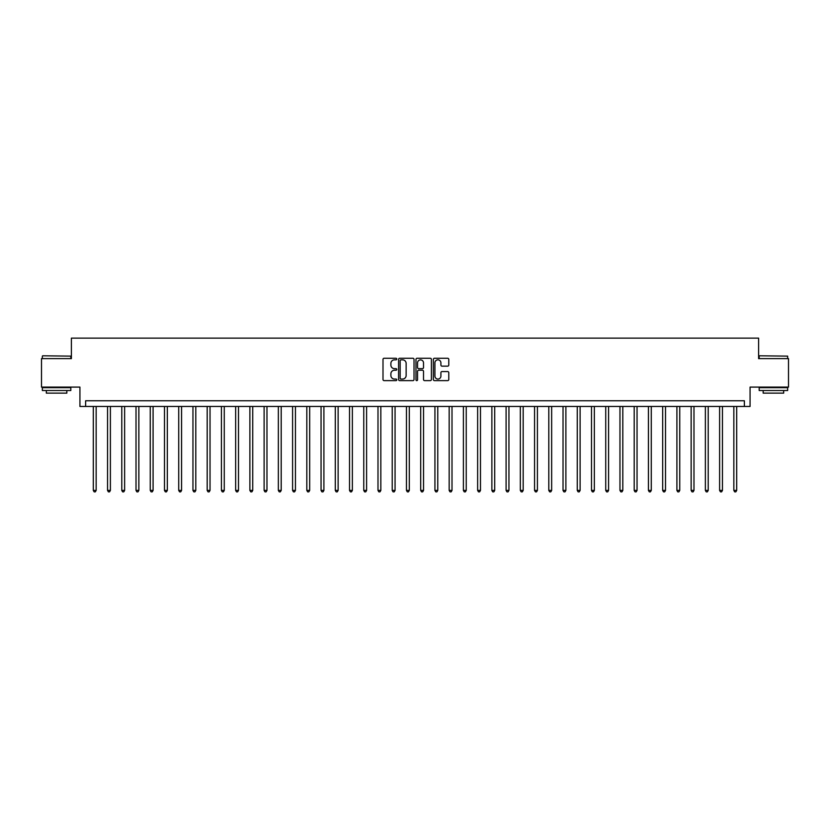 <?xml version="1.0" encoding="UTF-8"?>
<svg xmlns="http://www.w3.org/2000/svg" width="830" height="830" viewBox="0 0 830 830"><rect width="100%" height="100%" fill="white"/><g stroke="black" fill="none" stroke-linecap="round" stroke-linejoin="round"><path stroke-width="1.25" d="M396.782 359.058A0.778 0.778 0 0 0 396.003 358.27L384.124 358.27A1.121 1.121 0 0 0 383.004 359.39L383.004 379.507A1.121 1.121 0 0 0 384.124 380.628L396.003 380.628A0.778 0.778 0 0 0 396.782 379.85A0.778 0.778 0 0 0 396.003 379.061L394.458 379.061A3.579 3.579 0 0 1 390.889 375.492L390.889 373.811A3.579 3.579 0 0 1 394.458 370.232L396.003 370.232A0.778 0.778 0 0 0 396.782 369.454A0.778 0.778 0 0 0 396.003 368.665L394.458 368.665A3.579 3.579 0 0 1 390.889 365.096L390.889 363.416A3.579 3.579 0 0 1 394.458 359.836L396.003 359.836A0.778 0.778 0 0 0 396.782 359.058M447.661 366.155A1.121 1.121 0 0 0 448.781 365.034L448.781 359.39A1.121 1.121 0 0 0 447.661 358.27L434.474 358.27A1.121 1.121 0 0 0 433.364 359.39L433.364 379.507A1.121 1.121 0 0 0 434.474 380.628L447.661 380.628A1.121 1.121 0 0 0 448.781 379.507L448.781 372.691A1.121 1.121 0 0 0 447.661 371.57L442.017 371.57A1.121 1.121 0 0 0 440.906 372.691L440.906 376.073A2.988 2.988 0 0 1 437.918 379.061A2.988 2.988 0 0 1 434.92 376.073L434.92 362.824A2.988 2.988 0 0 1 437.918 359.836A2.988 2.988 0 0 1 440.906 362.824L440.906 365.034A1.121 1.121 0 0 0 442.017 366.155L447.661 366.155M744.375 406.461L750.071 406.461L750.071 387.102L788.5 387.102L788.5 358.633L758.61 358.633L758.61 338.132L71.39 338.132L71.39 358.633L41.5 358.633L41.5 387.102L79.929 387.102L79.929 406.461L744.375 406.461L744.375 400.766L85.625 400.766L85.625 406.461M414.025 359.39A1.121 1.121 0 0 0 412.904 358.27L399.718 358.27A1.121 1.121 0 0 0 398.597 359.39L398.597 379.507A1.121 1.121 0 0 0 399.718 380.628L412.904 380.628A1.121 1.121 0 0 0 414.025 379.507L414.025 359.39M417.096 358.27L430.282 358.27A1.121 1.121 0 0 1 431.403 359.39L431.403 379.507A1.121 1.121 0 0 1 430.282 380.628L424.638 380.628A1.121 1.121 0 0 1 423.518 379.507L423.518 371.352A1.121 1.121 0 0 0 422.408 370.232L418.662 370.232A1.121 1.121 0 0 0 417.542 371.352L417.542 379.85A0.778 0.778 0 0 1 416.764 380.628A0.778 0.778 0 0 1 415.975 379.85L415.975 359.39A1.121 1.121 0 0 1 417.096 358.27M400.942 359.836A0.778 0.778 0 0 0 400.164 360.625L400.164 378.283A0.778 0.778 0 0 0 400.942 379.061L402.56 379.061A3.579 3.579 0 0 0 406.14 375.492L406.14 363.416A3.579 3.579 0 0 0 402.56 359.836L400.942 359.836M423.518 362.886A2.988 2.988 0 0 0 420.53 359.898A2.988 2.988 0 0 0 417.542 362.886L417.542 367.555A1.121 1.121 0 0 0 418.662 368.665L422.408 368.665A1.121 1.121 0 0 0 423.518 367.555L423.518 362.886M93.313 406.461L93.313 490.385L96.156 490.385L96.156 406.461M96.156 490.385L95.305 491.868L94.164 491.868L93.313 490.385M107.547 406.461L107.547 490.385L110.39 490.385L110.39 406.461M110.39 490.385L109.539 491.868L108.398 491.868L107.547 490.385M121.782 406.461L121.782 490.385L124.625 490.385L124.625 406.461M124.625 490.385L123.774 491.868L122.633 491.868L121.782 490.385M136.016 406.461L136.016 490.385L138.859 490.385L138.859 406.461M138.859 490.385L138.008 491.868L136.867 491.868L136.016 490.385M150.251 406.461L150.251 490.385L153.094 490.385L153.094 406.461M153.094 490.385L152.243 491.868L151.101 491.868L150.251 490.385M42.693 355.79L70.82 356.132L42.693 355.79M56.585 390.515L42.351 390.515L42.351 387.672L70.82 387.672L70.82 390.515L56.585 390.515M66.836 390.515L66.836 393.14L46.335 393.14L46.335 390.515M759.523 355.79L787.649 356.132L759.523 355.79M773.415 390.515L759.18 390.515L759.18 387.672L787.649 387.672L787.649 390.515L773.415 390.515M783.665 390.515L783.665 393.14L763.164 393.14L763.164 390.515M164.485 406.461L164.485 490.385L167.328 490.385L167.328 406.461M167.328 490.385L166.477 491.868L165.336 491.868L164.485 490.385M178.72 406.461L178.72 490.385L181.563 490.385L181.563 406.461M181.563 490.385L180.712 491.868L179.571 491.868L178.72 490.385M192.954 406.461L192.954 490.385L195.797 490.385L195.797 406.461M195.797 490.385L194.946 491.868L193.805 491.868L192.954 490.385M207.189 406.461L207.189 490.385L210.032 490.385L210.032 406.461M210.032 490.385L209.181 491.868L208.04 491.868L207.189 490.385M221.413 406.461L221.413 490.385L224.266 490.385L224.266 406.461M224.266 490.385L223.415 491.868L222.274 491.868L221.413 490.385M235.647 406.461L235.647 490.385L238.501 490.385L238.501 406.461M238.501 490.385L237.639 491.868L236.509 491.868L235.647 490.385M249.882 406.461L249.882 490.385L252.735 490.385L252.735 406.461M252.735 490.385L251.874 491.868L250.743 491.868L249.882 490.385M264.116 406.461L264.116 490.385L266.97 490.385L266.97 406.461M266.97 490.385L266.108 491.868L264.978 491.868L264.116 490.385M278.351 406.461L278.351 490.385L281.204 490.385L281.204 406.461M281.204 490.385L280.343 491.868L279.212 491.868L278.351 490.385M292.585 406.461L292.585 490.385L295.439 490.385L295.439 406.461M295.439 490.385L294.577 491.868L293.447 491.868L292.585 490.385M306.82 406.461L306.82 490.385L309.673 490.385L309.673 406.461M309.673 490.385L308.812 491.868L307.671 491.868L306.82 490.385M321.054 406.461L321.054 490.385L323.908 490.385L323.908 406.461M323.908 490.385L323.046 491.868L321.905 491.868L321.054 490.385M335.289 406.461L335.289 490.385L338.132 490.385L338.132 406.461M338.132 490.385L337.281 491.868L336.14 491.868L335.289 490.385M349.523 406.461L349.523 490.385L352.366 490.385L352.366 406.461M352.366 490.385L351.515 491.868L350.374 491.868L349.523 490.385M363.758 406.461L363.758 490.385L366.601 490.385L366.601 406.461M366.601 490.385L365.75 491.868L364.609 491.868L363.758 490.385M377.992 406.461L377.992 490.385L380.835 490.385L380.835 406.461M380.835 490.385L379.984 491.868L378.843 491.868L377.992 490.385M392.227 406.461L392.227 490.385L395.07 490.385L395.07 406.461M395.07 490.385L394.219 491.868L393.078 491.868L392.227 490.385M406.461 406.461L406.461 490.385L409.304 490.385L409.304 406.461M409.304 490.385L408.453 491.868L407.312 491.868L406.461 490.385M420.696 406.461L420.696 490.385L423.539 490.385L423.539 406.461M423.539 490.385L422.688 491.868L421.547 491.868L420.696 490.385M434.93 406.461L434.93 490.385L437.773 490.385L437.773 406.461M437.773 490.385L436.922 491.868L435.781 491.868L434.93 490.385M449.165 406.461L449.165 490.385L452.008 490.385L452.008 406.461M452.008 490.385L451.157 491.868L450.016 491.868L449.165 490.385M463.399 406.461L463.399 490.385L466.242 490.385L466.242 406.461M466.242 490.385L465.391 491.868L464.25 491.868L463.399 490.385M477.634 406.461L477.634 490.385L480.477 490.385L480.477 406.461M480.477 490.385L479.626 491.868L478.485 491.868L477.634 490.385M491.868 406.461L491.868 490.385L494.711 490.385L494.711 406.461M494.711 490.385L493.86 491.868L492.719 491.868L491.868 490.385M506.093 406.461L506.093 490.385L508.946 490.385L508.946 406.461M508.946 490.385L508.095 491.868L506.954 491.868L506.093 490.385M520.327 406.461L520.327 490.385L523.18 490.385L523.18 406.461M523.18 490.385L522.329 491.868L521.188 491.868L520.327 490.385M534.562 406.461L534.562 490.385L537.415 490.385L537.415 406.461M537.415 490.385L536.553 491.868L535.423 491.868L534.562 490.385M548.796 406.461L548.796 490.385L551.649 490.385L551.649 406.461M551.649 490.385L550.788 491.868L549.657 491.868L548.796 490.385M563.03 406.461L563.03 490.385L565.884 490.385L565.884 406.461M565.884 490.385L565.023 491.868L563.892 491.868L563.03 490.385M577.265 406.461L577.265 490.385L580.118 490.385L580.118 406.461M580.118 490.385L579.257 491.868L578.126 491.868L577.265 490.385M591.5 406.461L591.5 490.385L594.353 490.385L594.353 406.461M594.353 490.385L593.491 491.868L592.361 491.868L591.5 490.385M605.734 406.461L605.734 490.385L608.587 490.385L608.587 406.461M608.587 490.385L607.726 491.868L606.585 491.868L605.734 490.385M619.968 406.461L619.968 490.385L622.811 490.385L622.811 406.461M622.811 490.385L621.961 491.868L620.819 491.868L619.968 490.385M634.203 406.461L634.203 490.385L637.046 490.385L637.046 406.461M637.046 490.385L636.195 491.868L635.054 491.868L634.203 490.385M648.438 406.461L648.438 490.385L651.28 490.385L651.28 406.461M651.28 490.385L650.429 491.868L649.288 491.868L648.438 490.385M662.672 406.461L662.672 490.385L665.515 490.385L665.515 406.461M665.515 490.385L664.664 491.868L663.523 491.868L662.672 490.385M676.907 406.461L676.907 490.385L679.749 490.385L679.749 406.461M679.749 490.385L678.899 491.868L677.757 491.868L676.907 490.385M691.141 406.461L691.141 490.385L693.984 490.385L693.984 406.461M693.984 490.385L693.133 491.868L691.992 491.868L691.141 490.385M705.376 406.461L705.376 490.385L708.218 490.385L708.218 406.461M708.218 490.385L707.368 491.868L706.226 491.868L705.376 490.385M719.61 406.461L719.61 490.385L722.453 490.385L722.453 406.461M722.453 490.385L721.602 491.868L720.461 491.868L719.61 490.385M733.845 406.461L733.845 490.385L736.687 490.385L736.687 406.461M736.687 490.385L735.837 491.868L734.695 491.868L733.845 490.385M42.351 358.633L42.351 356.132M48.846 387.672L48.846 387.102M64.335 387.672L64.335 387.102M70.82 358.633L70.82 356.132M759.18 358.633L759.18 356.132M765.665 387.672L765.665 387.102M781.154 387.672L781.154 387.102M787.649 358.633L787.649 356.132"/></g></svg>
